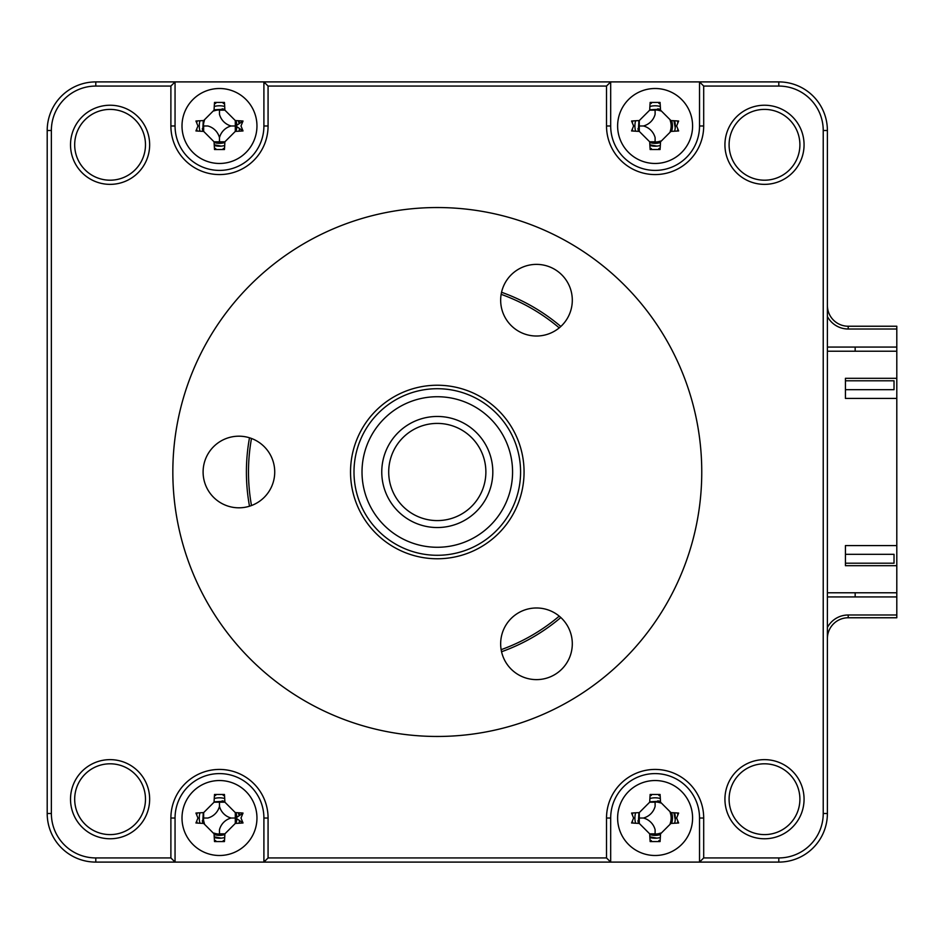 <?xml version="1.0" encoding="UTF-8"?>
<svg xmlns="http://www.w3.org/2000/svg" width="944" height="944" viewBox="0 0 944 944"><rect width="100%" height="100%" fill="white"/><g stroke="black" fill="none" stroke-linecap="round" stroke-linejoin="round"><path stroke-width="1.42" d="M222.135 108.831A17.358 17.358 0 0 1 224.861 109.48A17.358 17.358 0 0 0 222.135 108.831M235.976 120.596A17.358 17.358 0 0 1 236.814 125.068A17.358 17.358 0 0 0 235.976 120.596M236.814 126.897A17.358 17.358 0 0 1 235.976 131.369A17.358 17.358 0 0 0 236.814 126.897M224.861 142.485A17.358 17.358 0 0 1 214.099 142.485A17.358 17.358 0 0 0 224.861 142.485M222.135 800.866A17.358 17.358 0 0 1 224.861 801.515A17.358 17.358 0 0 0 222.135 800.866M235.976 812.631A17.358 17.358 0 0 1 236.814 817.103A17.358 17.358 0 0 0 235.976 812.631M236.814 818.932A17.358 17.358 0 0 1 235.976 823.404A17.358 17.358 0 0 0 236.814 818.932M224.861 834.52A17.358 17.358 0 0 1 219.48 835.369A17.358 17.358 0 0 0 224.861 834.52M657.756 800.866A17.358 17.358 0 0 1 660.493 801.515A17.358 17.358 0 0 0 657.756 800.866M671.609 812.631A17.358 17.358 0 0 1 671.609 823.404A17.358 17.358 0 0 0 671.609 812.631M660.493 834.52A17.358 17.358 0 0 1 649.72 834.52A17.358 17.358 0 0 0 660.493 834.52M657.756 108.831A17.358 17.358 0 0 1 660.493 109.48A17.358 17.358 0 0 0 657.756 108.831M671.609 120.596A17.358 17.358 0 0 1 671.609 131.369A17.358 17.358 0 0 0 671.609 120.596M660.493 142.485A17.358 17.358 0 0 1 655.112 143.335A17.358 17.358 0 0 0 660.493 142.485M827.392 596.938L896.8 596.938L896.8 617.765L848.208 617.765L848.208 614.992L896.8 614.992L896.8 617.765L848.208 617.765A20.827 20.827 0 0 0 827.392 638.592M848.208 614.992A23.6 23.6 0 0 0 827.392 627.477M655.112 143.335A17.358 17.358 0 0 1 649.72 142.485A17.358 17.358 0 0 0 655.112 143.335M638.616 131.369A17.358 17.358 0 0 1 637.955 128.632A17.358 17.358 0 0 0 638.616 131.369M827.392 305.408A20.827 20.827 0 0 0 848.208 326.235L896.8 326.235L896.8 378.296L845.435 378.296L845.435 398.427L896.8 398.427L896.8 378.296M848.208 326.235L896.8 326.235L896.8 329.008L848.208 329.008L848.208 326.235M638.616 823.404A17.358 17.358 0 0 1 637.955 820.666A17.358 17.358 0 0 0 638.616 823.404M219.48 835.369A17.358 17.358 0 0 1 214.099 834.52A17.358 17.358 0 0 0 219.48 835.369M202.984 823.404A17.358 17.358 0 0 1 202.335 820.666A17.358 17.358 0 0 0 202.984 823.404M202.984 131.369A17.358 17.358 0 0 1 202.335 128.632A17.358 17.358 0 0 0 202.984 131.369M827.392 316.523A23.6 23.6 0 0 0 848.208 329.008M896.8 596.938L896.8 592.773L827.392 592.773M855.158 347.062L855.158 351.227M855.158 592.773L855.158 596.938M827.392 347.062L896.8 347.062M249.499 437.78A190.877 190.877 0 0 0 249.499 506.22M501.559 651.738A190.877 190.877 0 0 0 560.819 617.529M701.758 472A264.462 264.462 0 0 0 437.296 207.538A264.462 264.462 0 0 0 172.835 472A264.462 264.462 0 0 0 437.296 736.462A264.462 264.462 0 0 0 701.758 472M724.933 799.202A39.565 39.565 0 0 0 764.498 838.768A39.565 39.565 0 0 0 804.064 799.202A39.565 39.565 0 0 0 764.498 759.637A39.565 39.565 0 0 0 724.933 799.202M729.098 799.202A35.4 35.4 0 0 0 764.498 834.602A35.4 35.4 0 0 0 799.898 799.202A35.4 35.4 0 0 0 764.498 763.802A35.4 35.4 0 0 0 729.098 799.202M74.682 799.202A35.4 35.4 0 0 0 110.082 834.602A35.4 35.4 0 0 0 145.482 799.202A35.4 35.4 0 0 0 110.082 763.802A35.4 35.4 0 0 0 74.682 799.202M70.517 799.202A39.565 39.565 0 0 0 110.082 838.768A39.565 39.565 0 0 0 149.648 799.202A39.565 39.565 0 0 0 110.082 759.637A39.565 39.565 0 0 0 70.517 799.202M74.682 144.798A35.4 35.4 0 0 0 110.082 180.198A35.4 35.4 0 0 0 145.482 144.798A35.4 35.4 0 0 0 110.082 109.398A35.4 35.4 0 0 0 74.682 144.798M70.517 144.798A39.565 39.565 0 0 0 110.082 184.363A39.565 39.565 0 0 0 149.648 144.798A39.565 39.565 0 0 0 110.082 105.232A39.565 39.565 0 0 0 70.517 144.798M729.098 144.798A35.4 35.4 0 0 0 764.498 180.198A35.4 35.4 0 0 0 799.898 144.798A35.4 35.4 0 0 0 764.498 109.398A35.4 35.4 0 0 0 729.098 144.798M724.933 144.798A39.565 39.565 0 0 0 764.498 184.363A39.565 39.565 0 0 0 804.064 144.798A39.565 39.565 0 0 0 764.498 105.232A39.565 39.565 0 0 0 724.933 144.798M265.288 83.296L263.907 83.296M677.709 122.236A22.904 22.904 0 0 0 677.45 120.938M660.151 103.639A22.904 22.904 0 0 0 658.853 103.38M651.36 103.38A22.904 22.904 0 0 0 650.062 103.639M632.763 120.938A22.904 22.904 0 0 0 632.515 122.236M632.515 129.729A22.904 22.904 0 0 0 632.763 131.027M650.062 148.326A22.904 22.904 0 0 0 651.36 148.574M658.853 148.574A22.904 22.904 0 0 0 660.151 148.326M677.45 131.027A22.904 22.904 0 0 0 677.709 129.729M699.528 81.904L610.685 81.904L606.52 86.069L606.52 125.977A48.592 48.592 0 0 0 655.112 174.569A48.592 48.592 0 0 0 703.693 125.977L703.693 86.069L699.528 81.904L778.8 81.904A48.592 48.592 0 0 1 827.392 130.496L827.392 813.504A48.592 48.592 0 0 1 778.8 862.096L263.907 862.096L263.907 818.023A44.427 44.427 0 0 0 219.48 773.596A44.427 44.427 0 0 0 175.053 818.023L175.053 862.096L263.907 862.096L263.907 818.023L268.072 818.023A48.592 48.592 0 0 0 219.48 769.431A48.592 48.592 0 0 0 170.888 818.023L170.888 857.931L175.053 862.096L95.792 862.096A48.592 48.592 0 0 1 47.2 813.504L47.2 130.496A48.592 48.592 0 0 1 95.792 81.904L610.685 81.904L610.685 125.977A44.427 44.427 0 0 0 655.112 170.404A44.427 44.427 0 0 0 699.528 125.977L699.528 81.904M263.907 860.704L265.288 860.704M224.53 795.674A22.904 22.904 0 0 0 223.232 795.426M215.728 795.426A22.904 22.904 0 0 0 214.43 795.674M197.131 812.973A22.904 22.904 0 0 0 196.883 814.271M196.883 821.764A22.904 22.904 0 0 0 197.131 823.062M214.43 840.361A22.904 22.904 0 0 0 215.728 840.62M223.232 840.62A22.904 22.904 0 0 0 224.53 840.361M263.907 125.977L263.907 81.904L263.907 125.977A44.427 44.427 0 0 1 219.48 170.404A44.427 44.427 0 0 1 175.053 125.977L175.053 81.904L170.888 86.069L170.888 125.977A48.592 48.592 0 0 0 219.48 174.569A48.592 48.592 0 0 0 268.072 125.977L263.907 125.977M224.53 103.639A22.904 22.904 0 0 0 223.232 103.38M215.728 103.38A22.904 22.904 0 0 0 214.43 103.639M197.131 120.938A22.904 22.904 0 0 0 196.883 122.236M196.883 129.729A22.904 22.904 0 0 0 197.131 131.027M214.43 148.326A22.904 22.904 0 0 0 215.728 148.574M223.232 148.574A22.904 22.904 0 0 0 224.53 148.326M170.888 857.931L95.792 857.931A44.427 44.427 0 0 1 51.365 813.504L51.365 130.496A44.427 44.427 0 0 1 95.792 86.069L170.888 86.069M677.709 814.271A22.904 22.904 0 0 0 677.45 812.973M660.151 795.674A22.904 22.904 0 0 0 658.853 795.426M651.36 795.426A22.904 22.904 0 0 0 650.062 795.674M632.763 812.973A22.904 22.904 0 0 0 632.515 814.271M632.515 821.764A22.904 22.904 0 0 0 632.763 823.062M650.062 840.361A22.904 22.904 0 0 0 651.36 840.62M658.853 840.62A22.904 22.904 0 0 0 660.151 840.361M677.45 823.062A22.904 22.904 0 0 0 677.709 821.764M703.693 86.069L778.8 86.069A44.427 44.427 0 0 1 823.227 130.496L823.227 813.504A44.427 44.427 0 0 1 778.8 857.931L703.693 857.931L699.528 862.096L699.528 818.023A44.427 44.427 0 0 0 655.112 773.596A44.427 44.427 0 0 0 610.685 818.023L610.685 862.096L606.52 857.931L268.072 857.931L268.072 818.023M263.907 862.096L268.072 857.931M703.693 857.931L703.693 818.023A48.592 48.592 0 0 0 655.112 769.431A48.592 48.592 0 0 0 606.52 818.023L606.52 857.931M268.072 125.977L268.072 86.069L263.907 81.904M268.072 86.069L606.52 86.069M560.819 326.471A190.877 190.877 0 0 0 501.559 292.262M559.237 327.863A188.8 188.8 0 0 0 501.146 294.327M251.493 438.464A188.8 188.8 0 0 0 251.493 505.536M501.146 649.673A188.8 188.8 0 0 0 559.237 616.137M219.48 855.5A37.477 37.477 0 0 0 256.957 818.023A37.477 37.477 0 0 0 219.48 780.535A37.477 37.477 0 0 0 182.003 818.023A37.477 37.477 0 0 0 219.48 855.5M241.003 818.023L243.021 822.979A94.837 26.137 180 0 1 235.304 823.428L224.896 833.847A94.837 26.137 90 0 1 224.448 841.564L214.512 841.564A94.837 26.137 -90 0 1 214.064 833.847L203.656 823.428A94.837 26.137 180 0 1 195.939 822.979L197.957 818.023L195.939 813.055A94.837 26.137 0 0 1 203.656 812.607L214.064 802.188A94.837 26.137 -90 0 1 214.512 794.47L224.448 794.47A94.837 26.137 90 0 1 224.896 802.188L235.304 812.607A94.837 26.137 0 0 1 243.021 813.055L241.003 818.023M224.896 833.847L219.48 833.847L219.48 829.682A16.367 16.367 0 0 1 231.138 818.023L235.304 818.023L235.304 823.428M231.138 818.023A16.367 16.367 0 0 1 219.48 806.353L219.48 802.188L224.896 802.188M235.304 818.023L235.304 812.607M219.48 806.353A16.367 16.367 0 0 1 207.822 818.023L203.656 818.023L203.656 812.607M219.48 802.188L214.064 802.188M243.021 822.979L235.858 818.023L243.021 813.055M655.112 855.5A37.477 37.477 0 0 0 692.589 818.023A37.477 37.477 0 0 0 655.112 780.535A37.477 37.477 0 0 0 617.624 818.023A37.477 37.477 0 0 0 655.112 855.5M676.624 818.023L678.653 822.979A94.837 26.137 180 0 1 670.936 823.428L660.529 833.847A94.837 26.137 90 0 1 660.068 841.564L650.145 841.564A94.837 26.137 -90 0 1 649.696 833.847L639.277 823.428A94.837 26.137 180 0 1 631.56 822.979L633.589 818.023L631.56 813.055A94.837 26.137 0 0 1 639.277 812.607L649.696 802.188A94.837 26.137 -90 0 1 650.145 794.47L660.068 794.47A94.837 26.137 90 0 1 660.529 802.188L670.936 812.607A94.837 26.137 0 0 1 678.653 813.055L676.624 818.023M649.696 802.188L655.112 802.188L655.112 806.353A16.367 16.367 0 0 1 643.442 818.023A16.367 16.367 0 0 1 655.112 829.682L655.112 833.847L649.696 833.847M643.442 818.023L639.277 818.023L639.277 823.428M639.277 818.023L639.277 812.607M845.435 380.798L894.027 380.798L894.027 389.683L845.435 389.683M845.435 554.317L894.027 554.317L894.027 563.202L845.435 563.202M896.8 565.704L896.8 545.573L845.435 545.573L845.435 565.704L896.8 565.704L896.8 592.773M203.279 812.619L202.677 823.38M214.217 836.832L221.203 838.142M239.056 815.262L238.289 812.76M224.849 801.22L214.087 801.822M638.911 812.619L638.309 823.38M649.85 836.832L656.823 838.142M675.231 819.734L673.922 812.76M660.481 801.22L649.708 801.822M203.279 120.584L202.677 131.346M214.217 144.798L221.203 146.108M239.056 123.227L238.289 120.726M224.849 109.185L214.087 109.787M638.911 120.584L638.309 131.346M649.85 144.798L656.823 146.108M675.231 127.7L673.922 120.726M660.481 109.185L649.708 109.787M224.707 798.506A20.202 20.202 0 0 0 214.253 798.506M199.963 812.796A20.202 20.202 0 0 0 199.963 823.239M214.253 837.529A20.202 20.202 0 0 0 224.707 837.529M238.997 823.239A20.202 20.202 0 0 0 239.446 821.056M239.446 814.979A20.202 20.202 0 0 0 238.997 812.796M660.328 798.506A20.202 20.202 0 0 0 649.885 798.506M635.595 812.796A20.202 20.202 0 0 0 635.595 823.239M649.885 837.529A20.202 20.202 0 0 0 660.328 837.529M674.618 823.239A20.202 20.202 0 0 0 674.618 812.796M224.707 106.471A20.202 20.202 0 0 0 214.253 106.471M199.963 120.761A20.202 20.202 0 0 0 199.963 131.204M214.253 145.494A20.202 20.202 0 0 0 224.707 145.494M238.997 131.204A20.202 20.202 0 0 0 239.446 129.021M239.446 122.944A20.202 20.202 0 0 0 238.997 120.761M660.328 106.471A20.202 20.202 0 0 0 649.885 106.471M635.595 120.761A20.202 20.202 0 0 0 635.595 131.204M649.885 145.494A20.202 20.202 0 0 0 660.328 145.494M674.618 131.204A20.202 20.202 0 0 0 674.618 120.761M827.392 351.227L896.8 351.227M896.8 398.427L896.8 545.573M655.112 163.465A37.477 37.477 0 0 0 692.589 125.977A37.477 37.477 0 0 0 655.112 88.5A37.477 37.477 0 0 0 617.624 125.977A37.477 37.477 0 0 0 655.112 163.465M676.624 125.977L678.653 130.945A94.837 26.137 180 0 1 670.936 131.393L660.529 141.812A94.837 26.137 90 0 1 660.068 149.53L650.145 149.53A94.837 26.137 -90 0 1 649.696 141.812L639.277 131.393A94.837 26.137 180 0 1 631.56 130.945L633.589 125.977L631.56 121.021A94.837 26.137 0 0 1 639.277 120.572L649.696 110.153A94.837 26.137 -90 0 1 650.145 102.436L660.068 102.436A94.837 26.137 90 0 1 660.529 110.153L670.936 120.572A94.837 26.137 0 0 1 678.653 121.021L676.624 125.977M649.696 110.153L655.112 110.153L655.112 114.318A16.367 16.367 0 0 1 643.442 125.977L639.277 125.977L639.277 120.572M643.442 125.977A16.367 16.367 0 0 1 655.112 137.647L655.112 141.812L649.696 141.812M639.277 125.977L639.277 131.393M219.48 163.465A37.477 37.477 0 0 0 256.957 125.977A37.477 37.477 0 0 0 219.48 88.5A37.477 37.477 0 0 0 182.003 125.977A37.477 37.477 0 0 0 219.48 163.465M241.003 125.977L243.021 130.945A94.837 26.137 180 0 1 235.304 131.393L224.896 141.812A94.837 26.137 90 0 1 224.448 149.53L214.512 149.53A94.837 26.137 -90 0 1 214.064 141.812L203.656 131.393A94.837 26.137 180 0 1 195.939 130.945L197.957 125.977L195.939 121.021A94.837 26.137 0 0 1 203.656 120.572L214.064 110.153A94.837 26.137 -90 0 1 214.512 102.436L224.448 102.436A94.837 26.137 90 0 1 224.896 110.153L235.304 120.572A94.837 26.137 0 0 1 243.021 121.021L241.003 125.977M243.021 130.945L235.858 125.977L243.021 121.021M203.656 131.393L203.656 125.977L207.822 125.977A16.367 16.367 0 0 1 219.48 137.647L219.48 141.812L214.064 141.812M219.48 137.647A16.367 16.367 0 0 1 231.138 125.977L235.304 125.977L235.304 131.393M219.48 141.812L224.896 141.812M231.138 125.977A16.367 16.367 0 0 1 219.48 114.318L219.48 110.153L224.896 110.153M235.304 125.977L235.304 120.572M652.528 110.153A16.036 16.036 0 0 1 660.588 110.908M670.181 120.502A16.036 16.036 0 0 1 670.181 131.464M660.588 141.057A16.036 16.036 0 0 1 652.528 141.812M639.277 128.561A16.036 16.036 0 0 1 639.277 123.404M216.908 802.188A16.036 16.036 0 0 1 222.052 802.188M235.304 815.439A16.036 16.036 0 0 1 235.304 820.596M222.052 833.847A16.036 16.036 0 0 1 214.005 833.092M204.411 823.498A16.036 16.036 0 0 1 203.656 815.439M214.005 110.908A16.036 16.036 0 0 1 222.052 110.153M235.304 123.404A16.036 16.036 0 0 1 235.304 128.561M222.052 141.812A16.036 16.036 0 0 1 216.908 141.812M203.656 128.561A16.036 16.036 0 0 1 204.411 120.502M652.528 802.188A16.036 16.036 0 0 1 660.588 802.943M670.181 812.536A16.036 16.036 0 0 1 670.181 823.498M660.588 833.092A16.036 16.036 0 0 1 652.528 833.847M639.277 820.596A16.036 16.036 0 0 1 639.277 815.439M512.533 474.336A75.284 75.284 0 0 0 439.633 396.763A75.284 75.284 0 0 0 362.048 469.664A75.284 75.284 0 0 0 434.948 547.237A75.284 75.284 0 0 0 512.533 474.336M354.035 469.404A83.296 83.296 0 0 1 439.88 388.751A83.296 83.296 0 0 1 520.545 474.596A83.296 83.296 0 0 1 434.7 555.249A83.296 83.296 0 0 1 354.035 469.404M381.789 470.277A55.531 55.531 0 0 1 439.019 416.493A55.531 55.531 0 0 1 492.792 473.723A55.531 55.531 0 0 1 435.562 527.507A55.531 55.531 0 0 1 381.789 470.277M485.853 473.51A48.592 48.592 0 0 0 438.807 423.431A48.592 48.592 0 0 0 388.727 470.49A48.592 48.592 0 0 0 435.786 520.569A48.592 48.592 0 0 0 485.853 473.51M536.487 264.379A35.813 35.813 0 0 1 572.3 300.204A35.813 35.813 0 0 1 536.487 336.017A35.813 35.813 0 0 1 500.662 300.204A35.813 35.813 0 0 1 536.487 264.379M437.296 385.235A86.765 86.765 0 0 1 524.062 472A86.765 86.765 0 0 1 437.296 558.765A86.765 86.765 0 0 1 350.531 472A86.765 86.765 0 0 1 437.296 385.235M536.487 607.983A35.813 35.813 0 0 1 572.3 643.796A35.813 35.813 0 0 1 536.487 679.621A35.813 35.813 0 0 1 500.662 643.796A35.813 35.813 0 0 1 536.487 607.983M238.915 436.187A35.813 35.813 0 0 1 274.728 472A35.813 35.813 0 0 1 238.915 507.813A35.813 35.813 0 0 1 203.102 472A35.813 35.813 0 0 1 238.915 436.187M437.296 207.538A264.462 264.462 0 0 0 172.835 472A264.462 264.462 0 0 0 437.296 736.462A264.462 264.462 0 0 0 701.758 472A264.462 264.462 0 0 0 437.296 207.538M170.888 125.977L175.053 125.977M95.792 86.069L95.792 81.904M51.365 130.496L47.2 130.496M51.365 813.504L47.2 813.504M95.792 857.931L95.792 862.096M170.888 818.023L175.053 818.023M606.52 818.023L610.685 818.023M703.693 818.023L699.528 818.023M778.8 862.096L778.8 857.931M827.392 813.504L823.227 813.504M827.392 130.496L823.227 130.496M778.8 81.904L778.8 86.069M703.693 125.977L699.528 125.977M606.52 125.977L610.685 125.977"/></g></svg>
